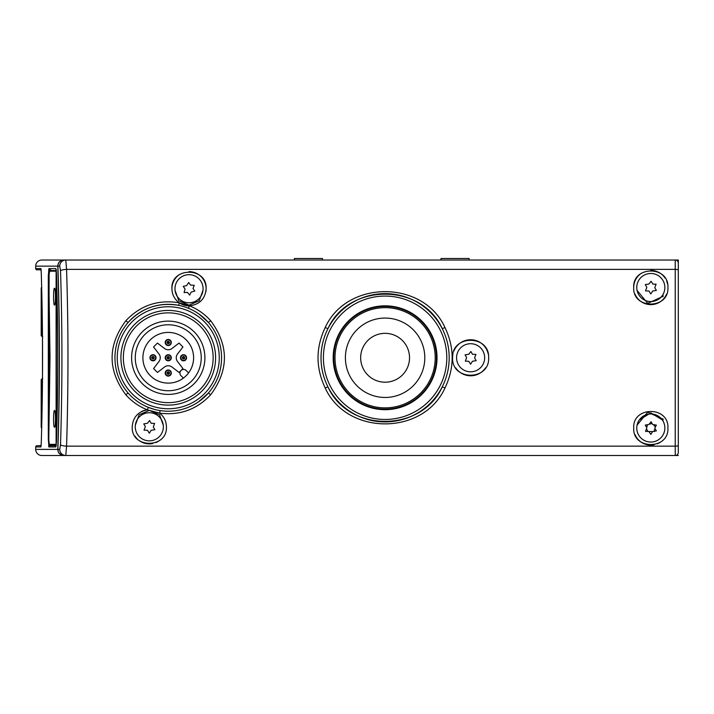 <?xml version="1.0" encoding="UTF-8"?>
<svg xmlns="http://www.w3.org/2000/svg" width="714" height="714" viewBox="0 0 714 714"><rect width="100%" height="100%" fill="white"/><g stroke="black" fill="none" stroke-linecap="round" stroke-linejoin="round"><path stroke-width="1.07" d="M385.096 306.181C412.665 305.494 437.316 330.189 436.62 357.759C437.316 385.346 412.656 410.032 385.096 409.345C357.491 410.006 332.911 385.373 333.572 357.785C332.858 330.261 357.518 305.458 385.096 306.181M41.198 335.553L41.198 288.17A0.607 0.607 180 0 1 41.671 287.581M41.805 293.186L41.805 336.294L42.117 308.002M41.805 422.34L41.805 379.018L42.724 378.402L42.117 379.152A0.607 0.607 180 0 0 42.483 379.027M41.68 427.731A0.607 0.607 -0 0 1 41.198 427.142L41.198 379.759M349.512 340.167A39.707 39.707 0 0 0 367.496 393.352A39.707 39.707 0 0 0 420.689 375.368A39.707 39.707 0 0 0 402.696 322.175A39.707 39.707 0 0 0 349.512 340.167M406.998 368.594A24.437 24.437 0 0 0 395.931 335.866A24.437 24.437 0 0 0 363.194 346.933A24.437 24.437 0 0 0 374.27 379.669A24.437 24.437 0 0 0 406.998 368.594M41.1 269.803L36.923 269.803A1.223 1.223 0 0 1 35.7 268.58L35.7 266.135A6.105 6.105 0 0 1 41.805 260.03L63.742 260.03C59.985 260.431 58.004 262.466 57.789 266.135L35.7 266.135M41.028 269.178A1.223 1.223 -90 0 1 40.876 268.58L41.251 272.364C42.983 329.127 42.983 386.06 41.251 443.171L41.296 441.564M35.7 449.392L57.789 449.392C57.995 453.06 59.976 455.095 63.742 455.496L41.805 455.496A6.105 6.105 0 0 1 35.7 449.392L35.7 446.946A1.223 1.223 0 0 1 36.923 445.723L41.117 445.607M42.483 378.893L42.483 336.419M41.671 287.447L41.251 272.364A1.223 0.535 -1.8 0 0 41.242 272.4L41.037 269.16M56.004 268.973L56.46 273.212C58.191 329.27 58.191 385.64 56.46 442.314L55.737 446.946L48.882 446.946L48.32 439.039L48.32 276.488L48.882 268.58A1.223 1.214 90 0 0 50.105 269.803L49.784 270.544L50.712 269.803L50.462 270.544L56.406 270.508M48.293 274.908L48.32 276.488M48.552 430.756L48.409 436.022M48.623 446.312L48.882 446.946A1.223 1.214 -90 0 1 50.105 445.723L56.156 445.723M63.742 455.496L59.432 453.685M58.173 263.832L59.414 261.859M50.105 269.803L50.712 269.803M50.462 445L50.712 445.723M57.789 449.392C59.815 388.621 59.815 327.53 57.789 266.135M41.037 446.366L41.242 443.126A1.223 0.535 1.8 0 0 41.251 443.171L40.876 446.946L35.7 446.946M56.406 445L50.034 444.956L50.105 445.723M41.028 446.357A1.223 1.223 90 0 0 40.876 446.946M56.129 446.054A1.223 1.214 90 0 0 55.737 446.946M56.129 269.473A1.223 1.214 -90 0 1 55.737 268.58L48.882 268.58M651.079 281.254L648.964 284.002L645.26 284.618L646.848 287.367L645.518 290.875L648.964 291.026L650.811 293.927L652.667 291.026L656.371 290.419L654.783 287.671L656.104 284.154L652.926 284.154L651.079 281.254M650.811 301.567A14.048 14.048 0 0 0 664.859 287.519A14.048 14.048 0 0 0 650.811 273.471A14.048 14.048 0 0 0 636.763 287.519A14.048 14.048 0 0 0 650.811 301.567M89.607 260.03L678.3 260.03L678.3 357.768M678.3 455.496L89.607 455.496M663.029 418.85L663.029 421.073L663.029 419.18L647.723 412.148L637.066 425.107M663.029 296.676L663.029 294.454L663.029 296.346L647.714 303.379L637.066 290.419M123.352 357.768A44.893 44.893 0 0 0 168.254 402.66A44.893 44.893 0 0 0 213.147 357.768A44.893 44.893 0 0 0 168.254 312.866A44.893 44.893 0 0 0 123.352 357.768M215.592 357.768A47.338 47.338 0 0 1 168.254 405.106A47.338 47.338 0 0 1 120.916 357.768A47.338 47.338 0 0 1 168.254 310.42A47.338 47.338 0 0 1 215.592 357.768M135.267 357.768A32.987 32.987 0 0 0 168.254 390.745A32.987 32.987 0 0 0 201.241 357.768A32.987 32.987 0 0 0 168.254 324.781A32.987 32.987 0 0 0 135.267 357.768M204.9 357.768A36.646 36.646 0 0 1 168.254 394.414A36.646 36.646 0 0 1 131.599 357.768A36.646 36.646 0 0 1 168.254 321.113A36.646 36.646 0 0 1 204.9 357.768M142.898 357.768A25.347 25.347 0 0 1 168.254 332.412A25.347 25.347 0 0 1 193.601 357.768A25.347 25.347 0 0 1 168.254 383.115A25.347 25.347 0 0 1 142.898 357.768M54.505 427.249C55.772 427.784 55.772 409.89 54.505 410.452C53.255 409.898 53.255 427.793 54.505 427.249C53.255 427.793 53.255 409.898 54.505 410.452C55.772 409.89 55.772 427.784 54.505 427.249M294.391 260.03L294.391 258.504L322.487 258.504L322.487 260.03M470.883 351.502L468.768 354.251L465.064 354.858L466.653 357.607L465.323 361.123L468.768 361.275L470.615 364.176L472.463 361.275L476.167 360.668L474.587 357.919L475.908 354.403L472.463 354.251L470.883 351.502M470.615 371.815A14.048 14.048 0 0 0 484.663 357.768A14.048 14.048 0 0 0 470.615 343.711A14.048 14.048 0 0 0 456.567 357.768A14.048 14.048 0 0 0 470.615 371.815M644.965 415.236L639.387 419.832L650.82 412.87L662.235 419.832L659.816 417.226M655.265 429.007L654.336 429.837L654.479 431.559M653.908 424.651L654.158 425.874L655.55 426.526M649.445 423.652L650.632 424.045L651.9 423.17M646.357 427.017L647.286 426.178L647.161 424.651M647.741 431.559L647.464 430.149L646.081 429.489M648.981 431.559L652.641 431.559M54.505 305.083C53.255 305.628 53.255 287.733 54.505 288.277C55.772 287.724 55.772 305.619 54.505 305.083C55.772 305.619 55.772 287.724 54.505 288.277C53.255 287.733 53.255 305.628 54.505 305.083M56.388 441.645L56.388 273.881L55.96 271.177L49.123 271.186L48.793 439.779L49.123 444.367L55.96 444.331L56.388 441.645M51.774 270.57L50.391 270.561M50.971 270.561L49.73 270.57A0.607 0.607 51.3 0 0 49.123 271.186M49.81 445L49.73 444.974A0.607 0.607 131.3 0 1 49.328 444.822L50.774 445M188.576 372.904L186.175 370.504A3.668 3.668 0 0 0 180.99 370.504A3.668 3.668 0 0 0 180.99 375.689L183.4 378.09M182.936 368.558L179.053 372.449L171.967 367.014A6.105 6.105 0 0 0 164.532 367.014L157.455 372.449L153.564 368.558L158.999 361.48A6.105 6.105 0 0 0 158.999 354.046L153.564 346.968L157.455 343.077L164.532 348.512A6.105 6.105 0 0 0 171.967 348.512L179.053 343.077L182.936 346.968L177.5 354.046A6.105 6.105 0 0 0 177.5 361.48L182.936 368.558M185.685 359.927A3.052 3.052 0 0 1 181.365 359.927A3.052 3.052 0 0 1 181.365 355.608A3.052 3.052 0 0 1 185.685 355.608A3.052 3.052 0 0 1 185.685 359.927A3.052 3.052 0 0 1 181.365 359.927A3.052 3.052 0 0 1 181.365 355.608A3.052 3.052 0 0 1 185.685 355.608A3.052 3.052 0 0 1 185.685 359.927A3.052 3.052 0 0 1 181.365 359.927A3.052 3.052 0 0 1 181.365 355.608M170.414 375.198A3.052 3.052 0 0 1 166.094 375.198A3.052 3.052 0 0 1 166.094 370.878A3.052 3.052 0 0 1 170.414 370.878A3.052 3.052 0 0 1 170.414 375.198A3.052 3.052 0 0 1 166.094 375.198A3.052 3.052 0 0 1 166.094 370.878A3.052 3.052 0 0 1 170.414 370.878A3.052 3.052 0 0 1 170.414 375.198A3.052 3.052 0 0 1 166.094 375.198A3.052 3.052 0 0 1 166.094 370.878M155.143 359.927A3.052 3.052 0 0 1 150.824 359.927A3.052 3.052 0 0 1 150.824 355.608A3.052 3.052 0 0 1 155.143 355.608A3.052 3.052 0 0 1 155.143 359.927A3.052 3.052 0 0 1 150.824 359.927A3.052 3.052 0 0 1 150.824 355.608A3.052 3.052 0 0 1 155.143 355.608A3.052 3.052 0 0 1 155.143 359.927M170.414 340.337A3.052 3.052 0 0 1 170.414 344.657A3.052 3.052 0 0 1 166.094 344.657A3.052 3.052 0 0 1 166.094 340.337A3.052 3.052 0 0 1 170.414 340.337A3.052 3.052 0 0 1 170.414 344.657A3.052 3.052 0 0 1 166.094 344.657A3.052 3.052 0 0 1 166.094 340.337M170.414 359.927A3.052 3.052 0 0 1 166.094 359.927A3.052 3.052 0 0 1 166.094 355.608A3.052 3.052 0 0 1 170.414 355.608A3.052 3.052 0 0 1 170.414 359.927A3.052 3.052 0 0 1 166.094 359.927A3.052 3.052 0 0 1 166.094 355.608A3.052 3.052 0 0 1 170.414 355.608A3.052 3.052 0 0 1 170.414 359.927A3.052 3.052 0 0 1 166.094 359.927A3.052 3.052 0 0 1 166.094 355.608M191.879 455.496L554.608 455.496M149.583 420.528L147.468 423.277L143.764 423.884L145.353 426.633L144.023 430.149L147.468 430.301L149.315 433.202L151.163 430.301L154.867 429.685L153.287 426.945L154.608 423.429L151.163 423.277L149.583 420.528M149.315 440.841A14.048 14.048 0 0 0 163.363 426.785A14.048 14.048 0 0 0 149.315 412.737A14.048 14.048 0 0 0 135.267 426.785A14.048 14.048 0 0 0 149.315 440.841M440.993 260.03L440.993 258.504L469.089 258.504L469.089 260.03M452.596 357.768C451.48 334.527 489.742 334.509 488.635 357.768C489.759 380.973 451.507 381.053 452.596 357.768A18.02 18.02 0 0 1 452.944 354.251M488.287 354.242A18.02 18.02 0 0 0 453.97 350.86M198.43 401.875L208.399 393.048C217.083 382.847 221.465 371.084 221.563 357.768C221.474 344.46 217.092 332.697 208.399 322.478L199.233 314.214M141.345 411.657A17.1 17.1 0 0 1 147.271 409.809L159.65 413.156C164.05 416.673 166.308 421.215 166.416 426.785C167.665 448.758 131.01 448.847 132.215 426.785C132.911 417.395 137.936 411.737 147.271 409.809C138.935 406.471 131.778 401.455 125.816 394.762C107.528 370.111 107.528 345.442 125.816 320.764C140.444 305.333 158.258 299.336 179.268 302.79L178.67 305.342C158.758 302.067 141.899 307.779 128.109 322.478C119.425 332.679 115.034 344.443 114.945 357.768C115.025 371.075 119.416 382.829 128.109 393.048C133.741 399.421 140.506 404.204 148.405 407.391L154.126 409.309M179.446 274.569A17.1 17.1 0 0 0 171.913 288.742C170.673 266.741 207.346 266.715 206.123 288.742C205.23 298.836 199.697 304.539 189.513 305.833L179.268 302.79A17.1 17.1 0 0 0 189.513 305.833C197.742 309.18 204.802 314.16 210.692 320.764C228.98 345.415 228.98 370.084 210.692 394.762L208.399 393.048A53.452 53.452 0 0 1 128.109 393.048L125.816 394.762M205.81 291.981A17.1 17.1 0 0 0 189.005 271.632M164.648 419.198A17.1 17.1 0 0 0 162.506 415.896M633.711 428.007C632.497 406.007 669.116 405.98 667.92 428.007C669.17 449.981 632.497 450.07 633.711 428.007M633.711 287.519C632.461 265.519 669.152 265.492 667.92 287.519C669.134 309.492 632.533 309.581 633.711 287.519A17.1 17.1 0 0 1 641.234 273.346M667.59 284.199A17.1 17.1 0 0 0 666.635 281.021M665.073 278.067A17.1 17.1 0 0 0 650.802 270.41M325.209 327.539L327.931 328.681C323.326 337.892 321.023 347.584 321.023 357.768C321.023 367.969 323.335 377.661 327.931 386.845C348.423 432.854 421.787 432.854 442.261 386.845C446.875 377.635 449.177 367.942 449.177 357.768C449.168 347.557 446.866 337.865 442.261 328.681C421.778 282.673 348.414 282.664 327.931 328.681A64.135 64.135 0 0 1 442.261 328.681L444.983 327.539C454.55 347.673 454.55 367.826 444.983 387.988C423.331 435.835 346.87 435.835 325.209 387.988C315.642 367.853 315.642 347.709 325.209 327.539C346.861 279.683 423.331 279.692 444.983 327.539M444.983 387.988L442.261 386.845A64.135 64.135 0 0 1 327.931 386.845L325.209 387.988M437.022 357.768A51.917 51.917 0 0 0 385.096 305.842A51.917 51.917 0 0 0 333.179 357.768A51.917 51.917 0 0 0 385.096 409.684A51.917 51.917 0 0 0 437.022 357.768M163.265 425.116L159.525 414.772L149.324 410.371L139.114 414.763L135.365 425.116M634.996 294.025A17.1 17.1 0 0 0 666.635 294.007M634.996 434.523A17.1 17.1 0 0 0 654.194 444.777M657.433 443.778A17.1 17.1 0 0 0 660.388 442.18M135.071 436.254A17.1 17.1 0 0 0 137.177 438.833M139.765 440.975A17.1 17.1 0 0 0 152.698 443.555M155.938 442.555A17.1 17.1 0 0 0 158.892 440.957M172.413 292.82A17.1 17.1 0 0 0 173.85 296.64M175.073 290.419L178.812 300.764L189.023 305.155L199.224 300.764L202.972 290.411M455.648 367.79A18.02 18.02 0 0 0 485.6 367.772M59.726 266.135L57.896 266.135C58.102 262.466 60.083 260.431 63.849 260.03L65.777 260.03L66.572 269.383C68.437 327.958 68.437 386.872 66.572 446.143L675.248 446.143L675.248 269.383L66.572 269.383A6.105 1.428 178.1 0 0 60.511 270.82L59.726 266.135A6.105 6.06 -90 0 1 65.777 260.03L675.248 260.03A3.052 3.052 0 0 1 678.3 263.082L678.3 452.444A3.052 3.052 0 0 1 675.248 455.496L63.849 455.496C60.092 455.095 58.111 453.06 57.896 449.392L59.726 449.392L60.511 444.715C62.386 386.444 62.386 328.476 60.511 270.82M179.268 302.79C174.511 299.282 172.056 294.596 171.913 288.742M210.692 394.762C196.85 409.506 179.83 415.637 159.65 413.156L160.114 410.586M57.896 266.135C59.914 326.905 59.914 387.988 57.896 449.392M60.511 444.715A6.105 1.428 1.9 0 0 66.572 446.143L65.777 455.496A6.105 6.06 -90 0 1 59.726 449.392M125.816 320.764L128.109 322.478A53.452 53.452 0 0 1 208.399 322.478L210.692 320.764M188.362 308.243L189.513 305.833M147.271 409.809L148.405 407.391M188.683 282.485L186.586 285.6L183.212 286.385L185.06 288.965L184.078 292.588L187.514 292.41L189.638 295.123L191.2 292.053L194.824 291.089L192.985 288.51L194.27 285.314L190.522 285.064L188.683 282.485M190.37 302.727A14.048 14.048 0 0 0 203.008 287.385A14.048 14.048 0 0 0 187.666 274.756A14.048 14.048 0 0 0 175.037 290.089A14.048 14.048 0 0 0 190.37 302.727M63.849 260.03L66.241 260.03M651.079 421.751L648.964 424.5L645.26 425.107L646.848 427.856L645.518 431.372L648.964 431.524L650.811 434.424L652.667 431.524L656.371 430.908L654.783 428.159L656.371 425.107L652.667 424.5L651.079 421.751M650.811 442.055A14.048 14.048 0 0 0 664.859 428.007A14.048 14.048 0 0 0 650.811 413.959A14.048 14.048 0 0 0 636.763 428.007A14.048 14.048 0 0 0 650.811 442.055M385.096 407.873A50.114 50.114 0 0 0 435.21 357.768A50.114 50.114 0 0 0 385.096 307.654A50.114 50.114 0 0 0 334.991 357.768A50.114 50.114 0 0 0 385.096 407.873M385.096 306.431A51.328 51.328 0 0 1 436.433 357.768A51.328 51.328 0 0 1 385.096 409.095A51.328 51.328 0 0 1 333.768 357.768A51.328 51.328 0 0 1 385.096 306.431M42.117 407.533L42.117 379.152M35.7 268.58L40.876 268.58M48.793 439.753L49.328 444.822A0.607 0.607 131.3 0 1 49.123 444.367M55.96 444.331A0.607 0.607 49.1 0 0 56.281 444.867M48.793 439.77L50.007 356.795L48.793 275.756M56.281 270.642A0.607 0.607 129.4 0 0 55.96 271.177M154.876 359.66A2.686 2.686 0 0 1 151.082 359.66A2.686 2.686 0 0 1 151.082 355.867A2.686 2.686 0 0 1 154.876 355.867A2.686 2.686 0 0 1 154.876 359.66M166.353 344.389A2.686 2.686 0 0 1 166.353 340.596A2.686 2.686 0 0 1 170.155 340.596A2.686 2.686 0 0 1 170.155 344.389A2.686 2.686 0 0 1 166.353 344.389M185.426 359.66A2.686 2.686 0 0 1 181.624 359.66A2.686 2.686 0 0 1 181.624 355.867A2.686 2.686 0 0 1 185.426 355.867A2.686 2.686 0 0 1 185.426 359.66M170.155 374.93A2.686 2.686 0 0 1 166.353 374.93A2.686 2.686 0 0 1 166.353 371.137A2.686 2.686 0 0 1 170.155 371.137A2.686 2.686 0 0 1 170.155 374.93M153.84 358.624A1.223 1.223 0 0 1 152.118 358.624A1.223 1.223 0 0 1 152.118 356.902A1.223 1.223 0 0 1 153.84 356.902A1.223 1.223 0 0 1 153.84 358.624M169.111 343.354A1.223 1.223 0 0 1 167.388 343.354A1.223 1.223 0 0 1 167.388 341.631A1.223 1.223 0 0 1 169.111 341.631A1.223 1.223 0 0 1 169.111 343.354M184.382 358.624A1.223 1.223 0 0 1 182.659 358.624A1.223 1.223 0 0 1 182.659 356.902A1.223 1.223 0 0 1 184.382 356.902A1.223 1.223 0 0 1 184.382 358.624M169.111 373.895A1.223 1.223 0 0 1 167.388 373.895A1.223 1.223 0 0 1 167.388 372.172A1.223 1.223 0 0 1 169.111 372.172A1.223 1.223 0 0 1 169.111 373.895M153.233 358.017L152.725 357.509L153.233 358.017M168.504 342.747L167.995 342.238L168.504 342.747M183.775 358.017L183.266 357.509L183.775 358.017M168.504 373.288L167.995 372.779L168.504 373.288M170.155 359.66A2.686 2.686 0 0 1 166.353 359.66A2.686 2.686 0 0 1 166.353 355.867A2.686 2.686 0 0 1 170.155 355.867A2.686 2.686 0 0 1 170.155 359.66M169.111 358.624A1.223 1.223 0 0 1 167.388 358.624A1.223 1.223 0 0 1 167.388 356.902A1.223 1.223 0 0 1 169.111 356.902A1.223 1.223 0 0 1 169.111 358.624M168.504 358.017L167.995 357.509L168.504 358.017M117.248 357.768A51.006 51.006 0 0 0 168.254 408.765A51.006 51.006 0 0 0 219.26 357.768A51.006 51.006 0 0 0 168.254 306.761A51.006 51.006 0 0 0 117.248 357.768M323.406 357.768A61.699 61.699 0 0 0 385.096 419.457A61.699 61.699 0 0 0 446.794 357.768A61.699 61.699 0 0 0 385.096 296.069A61.699 61.699 0 0 0 323.406 357.768M678.3 270.097A3.052 0.714 180 0 0 675.248 269.383L675.248 260.03A3.052 3.052 0 0 1 678.3 263.082M675.248 455.496L675.248 446.143A3.052 0.714 180 0 0 678.3 445.429M327.931 328.681A64.135 64.135 0 0 1 442.261 328.681M128.109 322.478A53.452 53.452 0 0 1 208.399 322.478M41.805 336.294L41.198 335.687M41.805 427.882L41.198 427.267L41.805 427.882M41.805 287.43L41.198 288.045M42.117 336.294L42.724 336.91M41.805 379.018L41.198 379.625M41.242 443.126C42.983 386.22 42.983 329.306 41.242 272.4L41.001 269.071M56.111 446.107L56.111 269.419M55.353 444.974L56.326 444.974M53.612 444.965L55.389 444.965M52.167 444.965L53.139 444.965M51.542 444.956L52.515 444.956M51.042 444.965L52.015 444.965M50.051 444.956L51.167 444.965M50.034 444.956L51.006 444.956M52.122 270.561L53.095 270.561M54.13 270.561L55.103 270.561M54.826 270.57L55.799 270.57M55.38 270.561L56.352 270.561M53.621 444.965L52.229 444.956M51.212 444.956L50.498 444.947M48.793 275.765L49.819 270.535M54.773 270.57L55.353 270.561M52.158 270.57L51.301 270.57"/></g></svg>
